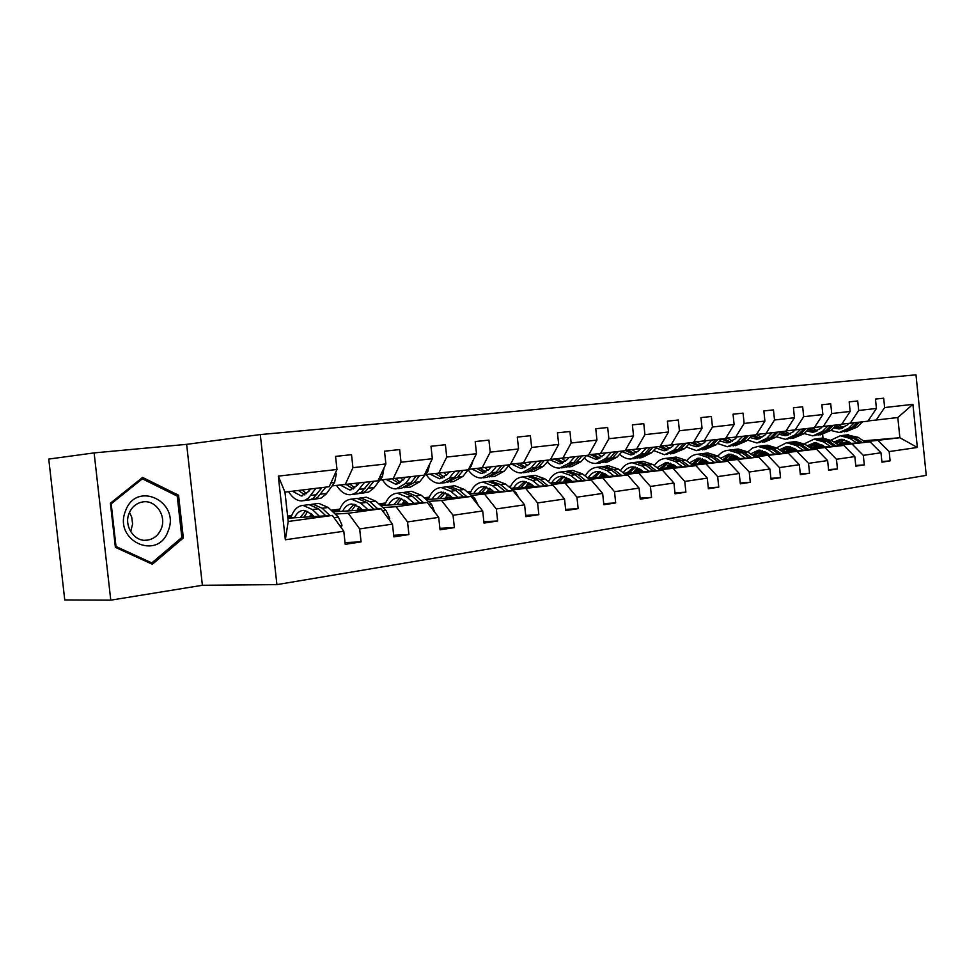 <?xml version="1.0" encoding="UTF-8"?>
<svg xmlns="http://www.w3.org/2000/svg" width="975" height="975" viewBox="0 0 975 975"><rect width="100%" height="100%" fill="white"/><g stroke="black" fill="none" stroke-linecap="round" stroke-linejoin="round"><path stroke-width="1.46" d="M276.912 584.622L926.25 475.361L915.988 374.839L260.288 434.57L276.912 584.622L202.386 585.28L186.639 444.344L94.124 452.9L110.772 600.161L202.386 585.28M110.772 600.161L64.752 599.954L48.75 459.079L94.124 452.9M814.308 446.099L822.681 445.392M839.304 443.991L850.785 443.016M864.959 441.821L899.876 437.738L917.341 447.464L889.163 451.583L890.114 460.907L881.875 461.516M840.194 442.821L849.298 442.041M863.46 440.834L899.876 437.738L897.817 417.544L868.043 420.956M814.966 445.392L821.34 444.539M878.219 440.7L889.163 451.583M838.975 445.368L870.017 441.821L880.986 452.778L881.948 462.162L890.114 460.907M880.986 452.778L863.314 455.349L864.289 464.868L855.733 465.477M811.992 449.048L843.777 445.417L854.819 456.592L855.806 466.16L864.289 464.868M854.819 456.592L836.453 459.274L837.452 468.975L828.555 469.597M783.961 452.875L816.514 449.146L827.629 460.566L828.628 470.316L837.452 468.975M827.629 460.566L808.531 463.357L809.555 473.241L800.292 473.887M754.796 456.848L788.166 453.034L799.342 464.697L800.378 474.642L809.555 473.241M799.342 464.697L779.476 467.598L780.524 477.689L770.884 478.335M724.437 460.992L758.672 457.068L769.909 468.999L770.969 479.152L780.524 477.689M769.909 468.999L749.214 472.022L750.287 482.308L740.244 482.978M692.823 465.307L727.947 461.273L739.245 473.472L740.33 483.844L750.287 482.308M739.245 473.472L717.673 476.629L718.77 487.134L708.289 487.817M659.856 469.804L695.931 465.66L707.277 478.14L708.386 488.731L718.77 487.134M707.277 478.14L684.767 481.431L685.9 492.168L674.956 492.862M625.463 474.496L662.525 470.23L673.92 483.015L675.053 493.825L685.9 492.168M673.92 483.015L650.41 486.452L651.568 497.421L640.136 498.128M589.522 479.395L627.644 475.008L639.076 488.109L640.246 499.163L651.568 497.421M639.076 488.109L614.506 491.692L615.688 502.917L603.732 503.624M551.96 484.514L591.179 479.992L602.648 493.423L603.854 504.733L615.688 502.917M602.648 493.423L576.932 497.189L578.163 508.658L565.634 509.377M512.643 489.877L553.032 485.221L564.525 498.993L565.756 510.559L578.163 508.658M564.525 498.993L537.591 502.929L538.846 514.678L525.72 515.385M471.461 495.495L513.082 490.693L524.587 504.831L525.854 516.665L538.846 514.678M524.587 504.831L496.336 508.95L497.64 520.991L483.856 521.698M428.257 501.394L441.553 500.48L471.193 496.421L482.698 510.949L484.002 523.075L497.64 520.991M482.698 510.949L453.046 515.275L454.374 527.609L439.896 528.304M382.895 507.573L396.082 506.707L427.221 502.442L438.701 517.372L440.054 529.803L454.374 527.609M438.701 517.372L407.538 521.93L408.915 534.568L393.681 535.251M335.193 514.081L348.246 513.252L381.018 508.767L392.462 524.123L393.851 536.872L408.915 534.568M392.462 524.123L359.665 528.913L361.079 541.893L345.028 542.539M343.785 531.241L285.346 539.772L278.302 476.117L336.997 469.487L329.221 486.72L284.956 492.107L288.198 521.479L332.378 515.434L343.785 531.241L345.223 544.318L361.079 541.893M335.558 456.41L351.524 454.679L335.558 456.373L336.997 469.487M351.524 454.679L352.95 467.683L385.893 463.954L384.491 451.181L399.653 449.572L401.03 462.235L432.339 458.701L430.987 446.245L445.392 444.722L446.733 457.068L476.507 453.704L475.203 441.553L488.914 440.103L490.218 452.156L518.578 448.951L517.298 437.092L530.376 435.703L531.643 447.464L558.687 444.405L557.444 432.827L569.924 431.498L571.155 443.003L596.968 440.078L595.762 428.756L607.681 427.489L608.875 438.738L633.555 435.947L632.373 424.868L643.768 423.662L644.926 434.655L668.533 431.986L667.4 421.151L678.295 420.006L679.429 430.755L702.037 428.196L700.915 417.605L711.36 416.496L712.469 427.013L734.126 424.564L733.042 414.192L743.06 413.132L744.132 423.43L764.912 421.09L763.864 410.914L773.467 409.902L774.516 419.993L794.467 417.739L793.431 407.782L802.669 406.794L803.693 416.703L822.863 414.533L821.852 404.759L830.724 403.821L831.724 413.534L850.163 411.438L849.176 401.858L857.707 400.957L858.695 410.475L876.428 408.476L875.465 399.067L883.679 398.202L884.642 407.55L912.929 404.345L917.341 447.464M876.428 408.476L867.896 421.188L841.766 424.149M850.139 423.345L858.695 410.475M787.898 449.024L794.028 448.232M813.942 446.55L823.229 445.77M837.744 444.539L870.017 441.821M787.276 449.694L795.247 449.024M813.223 447.525L824.448 446.587M852.296 444.247L863.314 455.349M850.163 411.438L841.608 424.381L814.454 427.452M823.168 426.623L831.724 413.534M786.886 450.17L795.832 449.426M810.713 448.183L843.777 445.417M759.769 452.79L765.558 452.022M759.208 453.424L766.74 452.802M786.155 451.193L797.087 450.279M825.374 447.939L836.453 459.274M822.863 414.533L814.296 427.708L786.069 430.901M795.125 430.036L803.693 416.703M758.806 453.923L767.337 453.217M782.62 451.949L816.514 449.146M730.543 456.714L735.991 455.983M730.019 457.299L737.088 456.714M758.026 454.996L768.653 454.131M797.379 451.766L808.531 463.357M794.467 417.739L785.899 431.157L756.515 434.472L761.914 437.568M765.948 433.595L774.516 419.993M729.605 457.823L737.709 457.153M753.407 455.873L788.166 453.034M700.135 460.785L705.217 460.115M699.672 461.321L706.217 460.785M728.8 458.957L739.074 458.128M768.251 455.752L779.476 467.598M764.912 421.09L756.344 434.753L725.753 438.202M735.564 437.288L744.132 423.43M699.233 461.87L706.863 461.26M722.999 459.956L758.672 457.068M668.484 465.038L673.152 464.405M668.07 465.502L674.054 465.026L665.986 462.418L657.04 467.695M698.392 463.076L708.289 462.284M737.941 459.908L749.214 472.022M734.126 424.564L725.571 438.506L693.676 442.089M703.913 441.139L712.469 427.013M667.607 466.087L674.724 465.526M691.312 464.197L727.947 461.273M635.505 469.462L639.722 468.89M635.152 469.865L640.514 469.438M666.742 467.366L676.211 466.611M706.339 464.234L717.673 476.629M702.037 428.196L693.481 442.406L660.209 446.148M670.898 445.148L679.429 430.755M634.676 470.474L641.209 469.962M658.283 468.622L695.931 465.66M601.1 474.069L604.841 473.57M600.832 474.398L605.499 474.033M633.762 471.827L642.757 471.132M673.384 468.743L684.767 481.431M668.533 431.986L660.014 446.477L625.267 450.377L633.445 454.374M636.431 449.341L644.926 434.655M600.32 475.057L606.231 474.593M623.805 473.228L662.525 470.23M565.195 478.883L568.401 478.457M565 479.127L568.913 478.822M599.381 476.482L607.839 475.837M638.991 473.448L650.41 486.452M633.555 435.947L625.072 450.73L588.754 454.789M600.429 453.728L608.875 438.738M564.464 479.822L569.68 479.42M587.803 478.043L627.644 475.008M527.682 483.917L530.303 483.563M547.852 481.211L548.742 481.089M527.572 484.051L530.656 483.819M563.477 481.345L571.374 480.76M603.05 478.372L614.506 491.692M596.968 440.078L588.534 455.179L550.534 459.42M562.758 458.311L571.155 443.003M527.012 484.794L531.46 484.465M550.156 483.064L591.179 479.992M488.451 489.182L490.425 488.914M508.536 486.488L510.717 486.196M488.438 489.194L490.596 489.036M525.988 486.428L533.227 485.891M565.451 483.515L576.932 497.189M558.687 444.405L550.314 459.822L510.522 464.258M523.319 463.113L531.643 447.464M487.841 489.986L491.461 489.73M510.754 488.317L553.032 485.221M467.354 492.009L470.937 491.534M468.573 493.045L470.328 492.923M486.769 491.741L493.301 491.266M526.098 488.914L537.591 502.929M518.578 448.951L510.291 464.697L468.622 469.316M481.991 468.134L490.218 452.156M446.842 495.422L449.536 495.227L441.541 492.095C437.629 492.387 434.497 494.739 432.157 499.139M469.462 493.801L513.082 490.693M424.162 497.798L429.28 497.116M425.234 498.737L428.707 498.493M445.721 497.299L451.474 496.897M484.843 494.557L496.336 508.95M476.507 453.704L468.317 469.804L425.344 474.581M438.616 473.411L446.733 457.068M403.882 501.101L405.551 500.992M426.16 499.553L471.193 496.421M378.824 503.88L385.612 502.978M379.714 504.697L385.064 504.331M402.699 503.124L407.587 502.795M441.553 500.48L453.046 515.275M432.339 458.701L424.259 475.154L379.884 480.09M393.047 478.957L401.03 462.235M380.689 505.574L427.221 502.442M331.159 510.278L339.788 509.121M331.853 510.937L339.276 510.449M357.569 509.242L361.493 508.987M396.082 506.707L407.538 521.93M385.893 463.954L377.959 480.797L332.097 485.891M345.113 484.782L352.95 467.683M332.877 511.899L381.018 508.767M287.613 516.116L291.647 515.58M287.71 517.079L291.172 516.86M310.172 515.665L313.012 515.482M348.246 513.252L359.665 528.913M278.302 476.117L284.956 492.107M186.639 444.344L260.288 434.57M823.01 438.031L822.668 434.655M287.832 518.2L332.378 515.434M288.198 521.479L285.346 539.772M876.111 420.188L884.642 407.55M912.929 404.345L897.817 417.544M384.503 451.206L399.653 449.572M430.987 446.27L445.392 444.722M475.203 441.577L488.914 440.103M517.311 437.105L530.376 435.703M557.456 432.839L569.924 431.498M595.762 428.781L607.681 427.489M632.373 424.893L643.768 423.662M667.4 421.176L678.295 420.006M700.915 417.617L711.36 416.496M733.042 414.204L743.06 413.132M763.864 410.926L773.467 409.902M793.443 407.794L802.669 406.794M821.852 404.771L830.724 403.821M849.176 401.871L857.707 400.957M875.465 399.08L883.679 398.202M178.559 495.239L142.594 477.421L110.407 503.197L115.379 547.328L152.356 564.257L183.349 537.956L178.559 495.239L176.012 495.458M181.131 538.066L183.349 537.956M310.501 488.999L308.807 491.376L301.263 495.97L292.39 491.205M315.888 488.341L308.539 497.993L305.309 500.114L301.799 500.906C296.851 500.882 292.439 497.811 288.563 491.668M335.607 472.57L336.351 473.947L334.583 482.467L326.089 494.142L321.08 498.115L313.365 499.432M309.368 490.596L308.124 489.292M321.933 487.61L313.316 498.237L309.952 499.822L303.566 500.687M298.399 490.474L304.943 494.959M310.574 499.639L314.425 499.139L317.74 497.287L325.735 487.147M306.711 493.716L302.177 490.011M341.262 527.743L341.993 525.196L338.398 517.079L328.185 507.475L318.813 503.38L317.033 503.6M311.196 513.74L309.66 516.847M319.386 516.238L312.39 509.572L303.054 505.416C297.436 505.903 293.353 510.096 290.806 518.018M314.145 516.567L311.281 513.825L303.481 510.352C299.691 510.62 296.68 513.094 294.462 517.786M329.952 515.58L322.213 508.268L312.853 504.148L310.099 504.66M303.908 517.201L307.856 511.363M307.308 504.867L309.075 504.636L318.423 508.767L325.869 515.836M305.833 510.607L300.263 517.433M359.007 483.1L357.277 485.428L349.623 489.95L340.519 485.184M364.455 482.43L356.972 491.888L353.693 493.972L350.135 494.752C345.04 494.752 340.531 491.668 336.594 485.513M384.004 467.963L382.419 476.738L373.778 488.17L368.684 492.058L361.25 493.338M357.398 485.258L355.619 483.515M370.195 481.735L361.433 492.143L358.02 493.716L351.926 494.532M346.369 484.636L353.169 489.023M358.532 493.557L362.322 493.045L365.686 491.217L373.815 481.297M354.863 487.939L349.964 484.197M405.125 477.482L403.37 479.773L395.618 484.209L386.405 479.529M410.633 476.812L405.405 483.588L396.118 488.902C390.951 488.914 386.393 485.903 382.444 479.871M429.829 463.808L427.903 471.291L419.701 481.796L410.39 487.086L406.807 487.549M403.126 480.078L400.847 478.006M416.093 476.153L410.865 482.905L401.566 488.207L397.934 488.67M391.999 479.042L399.055 483.368M404.174 487.78L414.29 482.467L419.53 475.739M400.676 482.418L395.448 478.664M389.293 519.882L389.707 518.395L386.1 510.486L375.826 501.174L366.368 497.213L364.577 497.445M359.032 506.744L357.082 510.327M367.867 509.62L360.811 503.161L351.378 499.151C345.686 499.651 341.543 503.77 338.922 511.509M362.554 509.974L359.678 507.317L351.792 503.965C347.953 504.233 344.906 506.671 342.639 511.266M377.898 508.974L370.147 501.918L360.701 497.945L358.02 498.42M351.609 510.681L355.887 504.782M355.314 498.639L357.106 498.408L366.551 502.393L374.022 509.23M353.974 504.16L348.148 510.9M434.935 512.46L431.486 504.221L421.151 495.166L411.633 491.339L409.817 491.571M404.552 500.187L402.236 504.124M413.961 503.344L406.867 497.055L397.361 493.192C391.609 493.703 387.404 497.737 384.723 505.306M408.598 503.697L405.697 501.113L397.763 497.884C393.876 498.176 390.792 500.565 388.477 505.05M423.491 502.698L415.752 495.885L406.234 492.034L403.638 492.485M397.02 504.477L401.602 498.542M401.005 492.716L402.809 492.485L412.327 496.336L419.811 502.942M399.787 498.03L393.717 504.697M125.617 510.668C112.881 540.747 158.121 561.405 168.151 530.924C180.57 501.893 136.634 480.09 125.617 510.668M129.102 513.301C123.484 526.317 134.818 542.587 147.591 540.126C154.026 538.943 158.584 535.104 161.289 528.621C166.786 515.641 155.512 499.395 142.582 501.954C136.317 503.149 131.82 506.927 129.102 513.301M130.723 531.716L132.612 523.953L131.71 517.152L129.492 512.375M177.218 496.056L181.85 537.457L151.808 562.916L116.013 546.512L111.187 503.795L142.362 478.822L177.218 496.056M149.577 562.989L151.808 562.916M115.294 546.548L116.013 546.512M110.48 503.856L111.187 503.795M140.619 479.005L142.362 478.822M449.036 472.144L447.269 474.374L439.445 478.749L430.109 474.155M454.582 471.473L449.292 478.091L439.92 483.332C434.704 483.368 430.109 480.419 426.136 474.508M473.192 460.224L471.217 466.099L468.451 469.548M468.232 469.804L462.918 476.397L453.521 481.601L450.206 482.016M446.66 475.081L443.942 472.765M459.798 470.84L454.496 477.445L445.112 482.674L441.748 483.1M435.447 473.692L442.76 477.982M447.647 482.259L457.763 477.031L463.076 470.438M444.308 477.128L438.811 473.387M478.225 505.306L474.691 498.249L464.332 489.45L454.752 485.745L452.936 485.989M447.939 494.02L445.27 498.225M457.836 497.347L450.718 491.254L441.163 487.512C435.362 488.036 431.096 491.997 428.366 499.407M452.437 497.725L449.524 495.215M466.915 496.726L459.188 490.133L449.609 486.415L447.086 486.83M440.298 498.566L445.148 492.631M444.527 487.073L446.355 486.842L455.922 490.559L463.418 496.97M443.43 492.204L437.153 498.786M490.9 467.049L489.109 469.243L481.223 473.533L471.815 469.036M496.482 466.367L491.132 472.863L481.687 478.018C476.592 478.079 472.083 475.373 468.171 469.889M514.312 457.031L511.522 462.357M509.498 464.795L504.136 471.242L494.666 476.361L491.607 476.751M488.183 470.267L485.075 467.756M501.455 465.77L496.104 472.241L486.647 477.384L483.527 477.774M476.909 468.585L484.429 472.826M489.109 476.994L499.224 471.851L504.575 465.392M485.916 472.071L480.114 468.305M519.151 498.152L515.885 492.558L505.513 483.99L495.897 480.419L494.069 480.651M489.328 488.195L486.33 492.607M499.651 491.644L492.521 485.708L482.918 482.101C477.092 482.625 472.79 486.513 470.011 493.764M494.227 492.034L491.303 489.596L483.283 486.574C479.359 486.878 476.202 489.182 473.813 493.496M508.316 491.034L500.602 484.648L490.986 481.053L488.524 481.443M481.589 492.936L486.671 487.013M486.038 481.687L487.878 481.455L497.482 485.05L504.965 491.266M485.05 486.659L478.591 493.155M530.851 462.187L529.047 464.332L521.113 468.561L511.643 464.149M536.457 461.504L531.07 467.878L521.564 472.936C516.75 473.033 512.436 470.669 508.609 465.855M548.888 459.993L543.489 466.318L533.971 471.364L531.131 471.729M527.828 465.611L524.367 462.979M541.198 460.931L535.811 467.281L526.305 472.339L523.417 472.704M516.506 463.722L524.221 467.915M528.706 471.973L538.785 466.915L544.184 460.566M525.647 467.232L519.565 463.442M558.017 491.193L553.434 485.696M528.852 482.674L525.562 487.232M552.849 485.233L544.818 478.786L535.19 475.325L533.349 475.556M539.553 486.208L532.411 480.431L522.783 476.921C517.14 477.433 512.887 481.028 510.035 487.732M534.105 486.61L531.18 484.234L523.136 481.309C519.188 481.613 516.007 483.88 513.606 488.109M547.828 485.599L540.126 479.408L530.497 475.922L528.097 476.3M521.04 487.561L526.329 481.662M525.683 476.556L527.524 476.312L537.152 479.798L544.635 485.83M524.782 481.357L518.164 487.768M569.022 457.543L567.206 459.652L559.236 463.808L550.071 459.859M574.641 456.861L569.217 463.101L559.674 468.085C555.116 468.207 550.985 466.135 547.268 461.894M605.524 453.107L603.696 455.167L595.701 459.262L586.536 455.423L581.088 461.626L571.533 466.586L568.9 466.915M565.707 461.138L561.905 458.384M579.174 456.312L573.751 462.54L564.208 467.513L561.527 467.854M554.361 459.067L562.246 463.198M566.548 467.171L576.603 462.187L582.026 455.971M563.611 462.589L557.286 458.798M594.665 484.075L592.958 482.089M566.633 477.433L563.075 482.101M590.375 480.053L582.392 473.813L572.739 470.45L570.899 470.693M577.663 481.004L570.533 475.386L560.893 471.985C555.518 472.448 551.375 475.678 548.45 481.699M572.203 481.418L569.278 479.103L561.222 476.275C557.261 476.58 554.068 478.81 551.643 482.954M585.573 480.419L577.907 474.411L568.254 471.035L565.914 471.388M558.748 482.418L564.232 476.556M563.562 471.644L565.415 471.4L575.055 474.776L582.514 480.651M562.758 476.3L556.006 482.625M611.154 452.424L605.707 458.543L596.127 463.454C591.813 463.588 587.852 461.772 584.257 458.006M622.513 451.035L617.065 457.129L607.486 462.004L605.048 462.321M601.953 456.824L597.821 453.96M615.493 451.888L610.045 458.006L600.466 462.906L597.992 463.21M590.594 454.618L598.613 458.689M602.745 462.564L612.763 457.665L618.211 451.559M599.93 458.128L593.397 454.362M602.782 472.436L598.991 477.189M626.267 475.105L618.333 469.048L608.68 465.794L606.828 466.026M614.116 476.032L606.986 470.547L597.334 467.257C592.227 467.683 588.193 470.608 585.232 476.032M608.644 476.458L605.719 474.203L597.663 471.449C593.69 471.778 590.484 473.96 588.047 478.018M621.672 475.459L614.031 469.621L604.39 466.342L602.111 466.684M594.835 477.506L600.503 471.681M599.82 466.94L601.66 466.696L611.313 469.974L618.747 475.678M599.089 471.473L592.215 477.701M640.465 448.853L638.625 450.877L630.618 454.911L621.977 451.644M646.096 448.171L640.636 454.179L631.044 459.006C626.937 459.152 623.147 457.555 619.673 454.216M656.979 446.842L651.507 452.814L641.916 457.628L639.661 457.909M636.651 452.68L632.227 449.731M650.252 447.659L644.78 453.655L635.188 458.482L632.897 458.774M637.418 458.165L647.4 453.338L652.86 447.342M634.713 453.862L627.985 450.121M637.406 467.683L633.397 472.485M660.636 470.377L652.75 464.49L643.11 461.321L641.257 461.565M648.997 471.278L641.879 465.928L632.227 462.735C627.364 463.125 623.452 465.782 620.478 470.693M643.512 471.705L640.599 469.511L632.543 466.842C628.765 467.135 625.658 469.121 623.22 472.79M656.224 470.718L648.631 465.038L638.991 461.857L636.76 462.187M629.423 472.802L635.237 467.025M634.53 462.442L636.382 462.199L646.023 465.38L653.433 470.937M633.884 466.842L626.901 472.997M673.944 444.783L672.104 446.769L664.085 450.742L655.956 447.964M679.575 444.1L674.091 449.999L664.499 454.752L653.616 450.523M690.007 442.833L684.523 448.695L672.835 453.692M669.922 448.683L665.218 445.685M683.56 443.613L678.076 449.499L666.352 454.521M658.917 446.611L666.839 450.231M670.654 453.936L680.587 449.183L686.059 443.308M668.046 449.768L661.16 446.05M670.605 463.137L666.388 467.988M693.566 465.843L685.73 460.127L676.102 457.043L674.261 457.287M682.402 466.72L675.309 461.504L665.681 458.396C661.038 458.762 657.235 461.175 654.274 465.636M676.93 467.147L674.03 465.002M689.337 466.172L681.793 460.651L672.165 457.555L669.983 457.872M662.573 468.28L668.521 462.564M667.802 458.128L669.654 457.884L679.283 460.98L686.668 466.391M667.229 462.418L660.16 468.475M706.058 440.871L704.206 442.833L696.199 446.733L688.557 444.381M711.677 440.188L706.193 445.989L696.589 450.669L686.168 446.928M721.683 438.969L716.198 444.734L704.669 449.633M701.829 444.844L696.893 441.785M715.492 439.725L710.007 445.502L698.453 450.426M690.885 442.723L698.868 446.258M702.536 449.889L712.408 445.209L717.892 439.433M700.026 445.819L693.286 442.431M702.451 458.786L698.051 463.661M725.156 461.492L717.381 455.934L707.777 452.936L705.924 453.18M714.456 462.357L707.375 457.251L697.759 454.24C693.335 454.582 689.642 456.775 686.705 460.834M708.983 462.784L706.083 460.7L698.063 458.177L689.496 462.869M721.098 461.821L713.59 456.434L703.987 453.436L701.866 453.728M694.395 463.954L700.464 458.299M699.733 453.984L701.586 453.741L711.189 456.751L718.538 462.028M699.221 458.165L692.067 464.137M736.868 437.129L735.028 439.043L727.021 442.894L719.855 440.907M742.487 436.447L736.99 442.138L727.411 446.745L717.429 443.442M752.091 435.277L746.606 440.932L735.235 445.746M732.469 441.139L727.313 438.055M746.143 435.996L740.659 441.675L729.263 446.513M721.634 439.03L729.605 442.443M733.151 446.002L742.974 441.383L748.459 435.715M730.738 442.041L723.889 438.701M733.042 454.63L728.459 459.505M755.479 457.324L747.752 451.913L738.185 449L736.332 449.231M745.205 458.153L738.148 453.18L728.569 450.243C724.328 450.572 720.769 452.583 717.856 456.276M739.745 458.603L736.856 456.556L728.849 454.106L720.671 458.287M751.591 457.641L744.12 452.388L734.541 449.475L732.469 449.755M724.949 459.798L731.128 454.192M730.385 450.011L732.237 449.768L741.817 452.692L749.117 457.836M729.946 454.094L722.816 459.822M766.472 433.522L764.632 435.411L756.637 439.201L749.921 437.519M772.066 432.839L766.594 438.433L757.014 442.979L747.472 440.054M781.304 431.718L775.832 437.275L764.607 442.016M775.6 432.413L770.116 437.994L758.867 442.747M751.579 435.813L759.159 438.774M762.572 442.26L772.334 437.714L777.818 432.144M760.232 438.397L753.309 435.13M762.426 450.645L757.709 455.52M784.607 453.326L776.953 448.037L767.41 445.209L765.57 445.441M774.735 454.131L767.715 449.268L758.16 446.404L752.529 448.013L747.801 451.937M769.299 454.569L766.423 452.571L758.44 450.194L750.628 453.923M780.878 453.631L773.455 448.5L763.912 445.66L761.877 445.941M754.321 455.8L760.598 450.267M759.854 446.184L761.694 445.953L771.237 448.793L778.501 453.826M759.452 450.17L752.615 455.325M794.942 430.06L793.089 431.913L785.119 435.654L778.83 434.241M800.512 429.39L795.039 434.874L785.484 439.359L776.344 436.751M809.396 428.305L803.924 433.765L792.858 438.421M790.225 434.119L784.973 431.279M803.9 428.976L798.428 434.46L787.325 439.116M780.378 432.668L787.568 435.24M790.871 438.665L800.56 434.192L806.033 428.707M788.617 434.887L781.609 431.681M790.701 446.818L785.838 451.681M812.626 449.475L805.021 444.32L795.515 441.565L793.687 441.797M803.132 450.255L796.148 445.502L786.63 442.711L776.588 447.805M797.708 450.706L794.844 448.744L786.898 446.428L779.452 449.768M809.031 449.768L801.657 444.771L792.151 442.004L790.164 442.272M782.596 451.937L788.933 446.477M788.178 442.516L790.018 442.272L799.524 445.051L806.752 449.962M787.849 446.404L781.292 451.035M822.339 426.709L820.487 428.549L812.528 432.23L806.654 431.048M827.885 426.051L822.412 431.462L812.882 435.874L804.131 433.558M836.428 425.015L830.968 430.389L820.048 434.96M817.477 430.804L812.09 427.976M831.139 425.661L825.679 431.048L814.722 435.63M808.092 429.609L814.917 431.84M818.098 435.191L827.726 430.792L833.198 425.405M815.917 431.523L809.116 428.586M817.903 443.138L812.918 447.988M839.585 445.77L832.041 440.749L822.571 438.055L820.743 438.287M830.444 446.526L823.497 441.882L814.015 439.164L804.302 443.857M825.033 446.977L822.193 445.063L814.271 442.808L807.19 445.794M836.123 446.05L828.799 441.175L819.329 438.47L817.391 438.738M810.115 447.769L816.221 442.845M815.453 438.982L817.282 438.738L826.751 441.443L833.93 446.245M815.161 442.784L808.897 446.952M848.725 423.479L846.848 425.319L838.914 428.939L833.442 427.952M854.222 422.845L848.774 428.159L839.268 432.51L830.895 430.462M862.461 421.846L857.013 427.135L846.227 431.62M843.716 427.598L838.22 424.795M857.366 422.467L851.918 427.769L841.108 432.278M834.783 426.636L841.242 428.561M844.326 431.864L853.893 427.525L859.341 422.224M842.217 428.269L835.746 425.697M844.106 439.603L839.012 444.442M865.532 442.199L858.061 437.3L846.812 434.911M856.733 442.942L849.822 438.384L840.389 435.74L830.98 440.091M851.358 443.393L848.518 441.529L840.645 439.323L833.918 441.992M862.205 442.479L854.941 437.714L845.52 435.082L843.619 435.337M836.623 443.796L842.485 439.347M841.717 435.569L852.967 437.97L860.096 442.662M841.474 439.298L835.49 443.04M336.253 473.765L334.998 473.911M316.863 494.654L310.83 495.41M326.637 493.423L320.653 494.179M334.583 482.467L330.952 482.905M339.8 525.708L341.933 525.403M322.213 508.268L328.185 507.475M312.39 509.572L318.423 508.767M334.011 517.688L338.398 517.079M365.04 488.633L359.3 489.34M374.327 487.463L368.648 488.183M382.419 476.738L379.714 477.067M410.865 482.905L405.405 483.588M419.701 481.796L414.29 482.467M427.903 471.291L426.051 471.51M388.452 518.761L389.647 518.59M370.147 501.918L375.826 501.174M360.811 503.161L366.551 502.393M382.651 510.973L386.1 510.486M415.752 495.885L421.151 495.166M406.867 497.055L412.327 496.336M428.866 504.575L431.486 504.221M454.496 477.445L449.292 478.091M462.918 476.397L457.763 477.031M471.217 466.099L470.133 466.233M459.188 490.133L464.332 489.45M450.718 491.254L455.922 490.559M472.838 498.505L474.691 498.249M496.104 472.241L491.132 472.863M504.136 471.242L499.224 471.851M500.602 484.648L505.513 483.99M492.521 485.708L497.482 485.05M514.727 492.716L515.885 492.558M535.811 467.281L531.07 467.878M543.489 466.318L538.785 466.915M540.126 479.408L544.818 478.786M532.411 480.431L537.152 479.798M573.751 462.54L569.217 463.101M581.088 461.626L576.603 462.187M577.907 474.411L582.392 473.813M570.533 475.386L575.055 474.776M610.045 458.006L605.707 458.543M617.065 457.129L612.763 457.665M614.031 469.621L618.333 469.048M606.986 470.547L611.313 469.974M644.78 453.655L640.636 454.179M651.507 452.814L647.4 453.338M648.631 465.038L652.75 464.49M641.879 465.928L646.023 465.38M678.076 449.499L674.091 449.999M684.523 448.695L680.587 449.183M681.793 460.651L685.73 460.127M675.309 461.504L679.283 460.98M710.007 445.502L706.193 445.989M716.198 444.734L712.408 445.209M713.59 456.434L717.381 455.934M707.375 457.251L711.189 456.751M740.659 441.675L736.99 442.138M746.606 440.932L742.974 441.383M744.12 452.388L747.752 451.913M738.148 453.18L741.817 452.692M770.116 437.994L766.594 438.433M775.832 437.275L772.334 437.714M773.455 448.5L776.953 448.037M767.715 449.268L771.237 448.793M798.428 434.46L795.039 434.874M803.924 433.765L800.56 434.192M801.657 444.771L805.021 444.32M796.148 445.502L799.524 445.051M825.679 431.048L822.412 431.462M830.968 430.389L827.726 430.792M828.799 441.175L832.041 440.749M823.497 441.882L826.751 441.443M851.918 427.769L848.774 428.159M857.013 427.135L853.893 427.525M854.941 437.714L858.061 437.3M849.822 438.384L852.967 437.97M301.263 495.97L302.738 495.788M318.813 503.38L312.853 504.148M309.075 504.636L303.054 505.416M349.623 489.95L351.11 489.755M395.618 484.209L397.13 484.027M366.368 497.213L360.701 497.945M357.106 498.408L351.378 499.151M411.633 491.339L406.234 492.034M402.809 492.485L397.361 493.192M144.629 540.272L147.591 540.126M439.445 478.749L440.956 478.554M454.752 485.745L449.609 486.415M446.355 486.842L441.163 487.512M481.223 473.533L482.759 473.35M495.897 480.419L490.986 481.053M487.878 481.455L482.918 482.101M521.113 468.561L522.649 468.378M535.19 475.325L530.497 475.922M527.524 476.312L522.783 476.921M559.236 463.808L560.783 463.625M572.739 470.45L568.254 471.035M565.415 471.4L560.893 471.985M595.701 459.262L597.248 459.067M608.68 465.794L604.39 466.342M601.66 466.696L597.334 467.257M630.618 454.911L632.166 454.716M643.11 461.321L638.991 461.857M636.382 462.199L632.227 462.735M664.085 450.742L665.645 450.548M676.102 457.043L672.165 457.555M669.654 457.884L665.681 458.396M696.199 446.733L697.747 446.538M707.777 452.936L703.987 453.436M701.586 453.741L697.759 454.24M727.021 442.894L728.569 442.699M738.185 449L734.541 449.475M732.237 449.768L728.569 450.243M756.637 439.201L758.172 439.006M767.41 445.209L763.912 445.66M761.694 445.953L758.16 446.404M785.119 435.654L786.654 435.459M795.515 441.565L792.151 442.004M790.018 442.272L786.63 442.711M812.528 432.23L814.052 432.047M822.571 438.055L819.329 438.47M817.282 438.738L814.015 439.164M838.914 428.939L840.45 428.756M848.64 434.679L845.52 435.082M843.533 435.337L840.389 435.74"/></g></svg>
